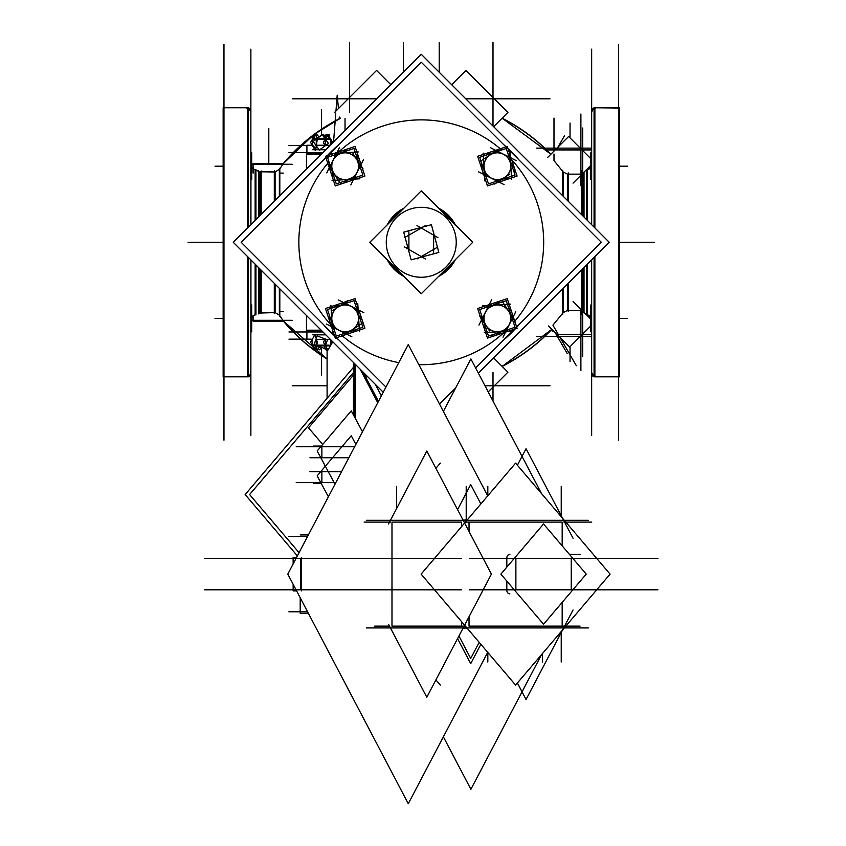 <?xml version="1.0" encoding="UTF-8"?>
<svg xmlns="http://www.w3.org/2000/svg" width="846" height="846" viewBox="0 0 846 846"><rect width="100%" height="100%" fill="white"/><g stroke="black" fill="none" stroke-linecap="round" stroke-linejoin="round"><path stroke-width="1.27" d="M306.474 161.914L306.474 153.591L306.474 169.084L306.474 154.406L321.152 154.406L306.474 154.406L306.474 169.084L306.474 153.591L321.966 153.591M321.966 330.998L306.474 330.998L306.485 315.516L306.474 330.183L308.261 331.97M563.161 171.95L563.161 196.198L563.161 171.95L553.993 160.581L553.993 153.983L553.993 160.581L563.161 171.95L567.412 174.139L567.412 200.449M567.412 284.14L567.412 310.44L563.161 312.639L552.946 325.192L558.413 334.667L580.895 334.667L580.895 310.44L568.226 310.44M551.888 329.295A179.564 179.564 180 0 1 502.154 366.403A179.564 179.564 180 0 0 551.888 329.295A179.564 179.564 180 0 1 502.154 366.403A179.564 179.564 180 0 0 551.888 329.295L502.154 366.403L551.888 329.295M493.007 358.873L492.372 359.18L493.007 358.873M327.095 358.979A179.564 179.564 180 0 1 283.304 321.025A179.564 179.564 180 0 0 327.095 358.979A179.564 179.564 180 0 1 283.304 321.025A179.564 179.564 180 0 0 327.095 358.979L283.304 321.025L327.095 358.979M275.109 284.14L275.109 312.586L279.36 315.198L282.966 320.317L279.36 315.198L279.36 288.391L279.36 315.198L275.109 312.586L260.399 312.798L260.399 269.43M260.399 215.159L260.399 171.78L275.109 172.002L279.36 169.38L279.36 196.198L279.36 169.38L282.966 164.272L279.36 169.38L275.109 172.002L275.109 200.449M339.405 118.673L339.257 117.055L340.378 118.186L313.612 134.778L283.304 163.564A179.564 179.564 180 0 1 313.612 134.778L283.304 163.564A179.564 179.564 180 0 1 340.378 118.186L313.612 134.778L313.887 136.788M349.514 125.705L350.149 125.409L349.514 125.705M502.154 118.186A179.564 179.564 180 0 1 550.883 154.226L502.154 118.186A179.564 179.564 180 0 1 550.883 154.226L502.154 118.186M582.122 173.98L582.693 173.546L582.122 173.98M582.693 311.042L582.122 310.598L582.693 311.042M493.007 98.802L493.007 125.705L493.007 98.802M253.134 173.102L253.113 168.65A5.383 5.383 0 0 1 251.685 167.127A5.383 5.383 0 0 0 253.113 168.65L253.113 163.458L283.304 163.458M275.109 172.002L259.288 171.516L259.288 216.28M255.132 169.951L259.288 171.516L255.132 169.951L255.132 220.425L255.132 169.951M251.685 317.462A5.383 5.383 180 0 1 253.113 315.928L253.113 320.317L253.113 315.928L251.685 317.462A5.383 5.383 180 0 1 253.113 315.928L251.685 317.462A5.383 5.383 180 0 1 253.113 315.928A5.383 5.383 180 0 0 251.685 317.462M250.871 179.616L251.685 179.616L250.871 179.648L250.871 152.745L251.685 152.745L251.685 179.648L250.871 179.648L250.871 152.745L251.685 153.401M250.871 110.995L248.449 107.876A3.225 3.225 0 0 1 250.871 110.995A3.225 3.225 0 0 0 248.449 107.876L250.765 111.799M250.871 373.583A3.225 3.225 0 0 1 248.449 376.713L250.871 373.583A3.225 3.225 0 0 1 248.449 376.713L250.871 373.583M247.635 376.819L223.968 376.819L247.635 376.819L247.635 256.666L247.635 376.819M223.968 107.77L247.635 107.77L247.635 227.923L247.635 107.77L223.968 107.77M618.563 376.819L594.886 376.819L618.563 376.819M594.886 107.77L618.563 107.77L594.886 107.77L594.886 227.923L594.886 107.77M591.661 110.995A3.225 3.225 0 0 1 594.072 107.876L591.661 110.995A3.225 3.225 0 0 1 594.072 107.876L591.766 111.799A3.225 3.225 0 0 1 594.072 107.876A3.225 3.225 0 0 0 591.766 111.799M591.661 373.583L594.072 376.713A3.225 3.225 0 0 1 591.661 373.583A3.225 3.225 0 0 0 594.072 376.713L591.766 372.779M591.661 152.745L591.661 179.648L591.661 152.745L590.846 152.766L591.661 152.745L590.846 152.745L591.661 152.745L590.846 152.745L590.846 179.648L591.661 179.616M590.846 167.127A5.383 5.383 180 0 1 587.399 169.549L587.399 220.425L587.399 169.549A5.383 5.383 180 0 0 590.846 167.127A5.383 5.383 180 0 1 586.595 169.655L590.846 167.127A5.383 5.383 180 0 1 586.595 169.655L590.846 167.127M587.399 315.04A5.383 5.383 0 0 1 590.846 317.462A5.383 5.383 0 0 0 587.399 315.04L587.399 264.153L587.399 315.04M259.288 268.309L259.288 313.062L275.109 312.586M557.599 335.132L556.858 335.566L557.599 335.132M580.895 148.124L580.895 114.041L580.895 148.124M300.679 558.423L300.679 589.81L300.679 558.423M571.23 589.81L571.23 558.423L571.23 589.81M338.908 340.007A127.799 127.799 0 0 1 336.327 337.776A127.799 127.799 0 0 0 338.908 340.007A127.799 127.799 0 0 1 336.327 337.776M334.667 336.274A127.799 127.799 0 0 1 323.553 324.653A127.799 127.799 0 0 0 334.667 336.274A127.799 127.799 0 0 1 323.553 324.653M323.542 159.936A127.799 127.799 0 0 1 325.784 157.345A127.799 127.799 0 0 0 323.542 159.936A127.799 127.799 0 0 1 325.784 157.345M327.275 155.696A127.799 127.799 0 0 1 338.908 144.571A127.799 127.799 0 0 0 327.275 155.696A127.799 127.799 0 0 1 338.908 144.571M358.366 313.739L358.133 309.837L358.366 313.739M346.088 333.895L349.345 331.748L346.088 333.895M492.71 305.184L488.808 305.417L492.71 305.184M512.866 317.472L510.72 314.204L512.866 317.472M484.166 170.839L484.398 174.741L484.166 170.839M496.443 150.683L493.186 152.84L496.443 150.683M349.821 179.394L353.713 179.162L349.821 179.394M329.665 167.117L331.812 170.374L329.665 167.117M366.128 375.148L366.128 377.908L366.128 375.148M312.544 145.438L312.544 139.421L312.544 145.438M330.596 144.962L330.596 139.421L330.596 144.962M312.544 345.157L312.544 339.151L312.544 345.157M330.596 339.627L330.596 345.157L330.596 339.627M306.474 322.675L306.474 330.998L306.474 315.495L306.474 330.998L306.474 315.495L306.474 330.183L321.152 330.183L306.474 330.183M564.557 135.688L557.916 147.193M547.531 157.578L568.618 136.492L590.846 158.72M573.07 183.117L590.846 165.34M582.513 149.108L581.234 149.108M581.318 170.48L581.318 214.345M581.318 270.234L581.318 314.099M584.026 172.161L584.026 217.052M584.026 267.526L584.026 312.417M582.693 127.989L582.693 195.468M582.608 150.472A1.798 1.798 0 0 0 580.345 148.209M551.803 329.21A179.564 179.215 180 0 1 501.985 366.233M327.095 358.746A179.564 179.215 180 0 1 313.845 349.768M313.792 349.726A179.564 179.215 180 0 1 283.304 320.867M550.799 154.31A179.564 179.215 180 0 0 501.985 118.345M340.547 118.345A179.564 179.215 180 0 0 313.633 134.969M313.591 135.011A179.564 179.215 180 0 0 283.304 163.712M493.007 42.3L493.007 112.254M451.679 84.706L465.956 70.43L507.928 112.402L493.652 126.678M439.201 42.607L439.201 72.227M465.776 98.802L550.048 98.802M403.331 42.607L403.331 72.227M334.604 112.402L376.576 70.43L390.852 84.706L376.576 70.43L338.453 108.552L337.194 95.164L335.957 111.059L334.604 112.402L335.756 113.565L333.546 142.012M349.514 42.3L349.514 112.254M292.483 98.802L376.756 98.802M251.685 164.272L292.177 164.272M283.304 173.102L279.815 173.102M251.685 317.313A5.383 5.372 180 0 1 255.936 314.786M251.685 167.275A5.383 5.372 180 0 0 255.936 169.792M250.871 49.153L250.871 224.687M250.871 259.891L250.871 435.436M250.871 373.329A3.225 3.225 180 0 1 246.831 376.449M250.871 111.26A3.225 3.225 180 0 0 246.831 108.14M248.449 257.48L248.449 376.819L223.154 376.555L223.154 107.77L248.449 107.77L223.154 107.77L248.449 107.77L248.449 227.109M223.968 44.394L223.968 440.184M251.685 304.941L250.871 304.941L251.685 304.941L251.685 331.844L250.871 331.812M223.154 305.596L223.154 331.812M251.685 304.962L250.871 304.962M223.154 188.584L223.154 295.994M619.378 188.584L619.378 295.994M618.563 44.394L618.563 440.184M594.072 227.109L594.072 107.77L619.378 108.034L619.378 376.819L594.072 376.819L594.072 257.48M591.661 49.153L591.661 224.687M591.661 435.436L591.661 259.891M591.661 111.26A3.225 3.225 0 0 1 595.69 108.14M591.661 373.329A3.225 3.225 -0 0 0 595.69 376.449M590.846 331.844L591.661 331.844L590.846 331.844L590.846 304.941L591.661 304.962M619.378 331.188L619.378 304.962M590.846 331.188L591.661 331.812M591.597 304.941L591.597 259.955M591.597 224.624L591.597 179.648M590.846 317.313A5.383 5.372 -0 0 0 586.595 314.786L586.595 264.957M586.595 219.622L586.595 169.792A5.383 5.372 0 0 0 590.846 167.275M586.257 169.93L588.192 169.517M586.257 314.649L588.192 315.061M421.266 54.292L609.257 242.294L478.371 373.181L609.257 242.294L421.266 54.303L233.263 242.294L383.238 392.258L233.274 242.294L421.266 54.303L233.274 242.294L421.266 54.303L609.257 242.294L478.371 373.181L609.257 242.294M250.934 179.648L250.934 224.624M250.934 259.955L250.934 304.941M255.936 169.655L255.936 219.622M255.936 264.957L255.936 314.934M283.304 321.131L253.113 321.131L253.113 315.928L253.113 321.131M283.304 311.487L279.815 311.487M251.685 320.317L292.177 320.317M258.506 170.702L258.506 217.052M258.506 267.526L258.506 313.877M261.213 170.987L261.213 214.345M261.213 270.234L261.213 313.591M274.305 170.85L274.305 201.253M274.305 283.325L274.305 313.729M279.815 168.164L279.815 195.743M279.815 288.835L279.815 316.415M292.483 385.787L327.095 385.787M493.652 357.9L507.928 372.177L488.195 391.91M493.007 401.078L493.007 372.325M550.048 385.787L484.98 385.787M567.264 353.575L555.325 332.901M558.275 335.682L557.271 336.264L555.082 332.489M558.455 336.454A1.798 1.798 0 0 1 556.837 335.524L556.71 334.107M552.205 329.602L552.205 331.209L552.205 329.602M573.07 301.462L590.846 319.238M548.568 325.964L569.654 347.061L590.846 325.869M581.71 335.005L581.71 336.454M557.599 335.005L557.599 336.454M581.234 335.481L582.693 335.481M562.717 170.247L562.717 195.743M562.717 288.835L562.717 314.331M568.226 172.859L568.226 201.253M568.226 283.325L568.226 311.719M582.693 289.11L582.693 356.589M536.512 336.454L591.661 336.454M582.608 334.107A1.798 1.798 0 0 1 580.345 336.37M556.837 149.055A1.798 1.798 0 0 1 558.455 148.124M555.526 149.583L555.526 148.124M581.71 149.583L581.71 148.124M536.512 148.124L591.661 148.124M322.95 331.97L288.962 331.97M312.301 339.341L306.918 339.341L306.918 331.78L322.76 331.78M316.436 339.341L330.31 339.341M288.962 339.151L311.117 339.151M322.95 152.608L288.962 152.608M322.76 152.798L306.918 152.798L306.918 145.248L312.132 145.248M330.31 145.248L316.383 145.248M311.117 145.438L288.962 145.438M353.469 372.547L249.602 494.561L299.061 552.671M363.082 372.113L378.448 401.385M353.469 367.323L245.16 494.561L297.369 555.896M353.469 414.984L353.469 362.49M355.383 418.559L355.383 364.415M657.913 558.423L469.456 558.423M461.377 558.423L204.626 558.423M308.367 613.287L300.193 613.287L300.193 597.71L300.193 611.785M308.367 534.947L300.193 534.947M288.888 611.785L307.574 611.785M657.913 589.81L469.456 589.81M461.377 589.81L204.626 589.81M301.345 590.868L301.345 557.366M296.597 590.868L293.139 590.868L293.139 584.269L293.139 589.81M296.597 557.366L293.139 557.366L293.139 563.965L293.139 558.423M487.708 495.893L408.28 344.534L287.809 574.117L408.28 803.7L487.708 652.329M543.555 523.981L500.874 574.117L543.555 624.253L586.236 574.117L543.555 523.981M443.367 411.399L470.894 358.937L541.577 493.641M443.367 736.834L470.894 789.297L541.577 654.593M288.888 536.449L307.574 536.449M588.34 520.311L366.307 520.311M463.46 520.85A1.798 1.523 -90 0 1 464.549 520.311M440.311 463.122L435.891 468.314M440.311 685.101L435.891 679.92M388.526 624.274L426.807 697.231L491.41 574.117L426.807 451.003L388.526 523.96M467.172 628.208L463.026 628.208M467.172 520.015L463.026 520.015M515.605 463.122L421.118 574.117L515.605 685.101L610.082 574.117L515.605 463.122M564.166 522.606A1.798 1.523 90 0 0 562.262 520.385M517.392 683.008L526.053 699.526L573.038 609.987M458.934 636.012L470.704 658.452L479.174 642.315M463.46 627.383A1.798 1.523 90 0 0 464.549 627.922M457.57 509.62L470.704 484.578L480.866 503.941M457.57 638.614L470.704 663.655L480.866 644.292M588.34 627.922L366.307 627.922M517.392 465.215L526.053 448.708L573.038 538.246M503.613 340.018A127.799 127.799 0 0 0 515.256 328.883M516.747 327.233A127.799 127.799 0 0 0 518.989 324.642M518.979 159.926A127.799 127.799 0 0 0 507.854 148.304M506.204 146.813A127.799 127.799 0 0 0 503.624 144.571M385.956 387.066L241.184 242.294L421.266 62.213L601.347 242.294L475.642 367.989M439.539 404.102L455.656 387.976M438.609 208.179A38.271 38.271 0 0 1 455.381 224.951M455.381 259.637A38.271 38.271 0 0 1 438.609 276.399M421.266 293.752L369.808 242.294L421.266 190.836L472.724 242.294L421.266 293.752M403.923 276.409A38.271 38.271 0 0 1 387.151 259.637M387.151 224.951A38.271 38.271 0 0 1 403.923 208.179M383.238 392.258L233.274 242.294M416.983 225.533L437.921 237.631M433.628 252.732L433.628 231.857M434.093 234.744L437.826 248.597M417.163 258.939L437.435 247.233M421.139 257.173L435.003 253.483M404.61 246.958L425.549 259.045M408.893 251.558L408.893 231.857M404.705 235.992L408.438 249.845M404.8 237.515L425.358 225.649M407.529 231.095L421.393 227.405M403.701 232.153L431.407 224.719L438.831 252.436L411.124 259.859L403.701 232.153M339.616 303.788L325.435 308.504L330.151 322.686M330.564 323.944L335.28 338.125L349.461 333.409M340.875 303.376L355.045 298.659L359.762 312.84M360.185 314.099L364.901 328.269L350.72 332.986M357.773 303.661L359.423 331.526M352.845 330.585L353.491 331.611A15.619 15.619 0 0 0 356.166 329.475M352.285 329.697A13.367 13.367 0 0 0 358.493 317.324M359.529 317.239L360.734 317.134A15.619 15.619 0 0 1 360.629 320.56M362.638 322.982L342.503 336.253M338.929 330.215A13.367 13.367 0 0 0 352.761 329.39M353.438 330.384L354.03 331.251A15.619 15.619 0 0 1 343 333.853M326.408 324.039L351.873 336.793M330.606 318.942L329.559 318.984A15.619 15.619 0 0 0 334.075 329.39M331.812 318.9A13.367 13.367 0 0 0 339.436 330.469M330.913 305.258L332.563 333.113M337.491 306.199L336.845 305.173A15.619 15.619 0 0 0 334.17 307.299M338.04 307.077A13.367 13.367 0 0 0 331.844 319.46M330.807 319.545L329.602 319.64A15.619 15.619 0 0 1 329.697 316.224M347.833 300.52L332.615 310.556M328.682 313.147L327.698 313.792M351.407 306.569A13.367 13.367 0 0 0 337.575 307.384M336.898 306.389L336.296 305.533A15.619 15.619 0 0 1 347.336 302.921M338.453 299.981L351.196 306.358A13.451 13.451 0 0 0 331.738 319.185A13.451 13.451 0 0 0 352.571 329.623A13.451 13.451 0 0 0 351.196 306.358L363.928 312.745M359.73 317.832L360.777 317.789A15.619 15.619 0 0 0 356.261 307.394M358.524 317.874A13.367 13.367 0 0 0 350.9 306.315M327.476 309.53L336.306 336.084L362.86 327.254L354.03 300.7L327.476 309.53M482.759 323.944L487.476 338.125L501.657 333.409M502.915 332.986L517.096 328.269L512.38 314.099M482.347 322.686L477.63 308.504L491.812 303.788M493.07 303.376L507.24 298.659L511.957 312.84M482.632 305.787L510.498 304.137M509.556 310.715L510.582 310.07A15.619 15.619 0 0 0 508.457 307.394M508.679 311.265A13.367 13.367 0 0 0 496.295 305.068M496.211 304.031L496.116 302.826A15.619 15.619 0 0 1 499.531 302.921M501.953 300.922L515.235 321.057M509.186 324.621A13.367 13.367 0 0 0 508.361 310.799M509.355 310.112L510.223 309.52A15.619 15.619 0 0 1 512.835 320.56M503.01 337.152L515.764 311.677M497.924 332.954L497.956 334.001A15.619 15.619 0 0 0 508.361 329.475M497.871 331.748A13.367 13.367 0 0 0 509.44 324.124M484.229 332.647L512.084 330.987M485.17 326.07L484.145 326.715A15.619 15.619 0 0 0 486.27 329.39M486.048 325.509A13.367 13.367 0 0 0 498.431 331.717M498.516 332.753L498.611 333.959A15.619 15.619 0 0 1 495.196 333.853M479.492 315.727L489.527 330.945M492.118 334.879L492.763 335.862M485.541 312.153A13.367 13.367 0 0 0 486.355 325.974M485.371 326.662L484.504 327.254A15.619 15.619 0 0 1 481.892 316.224M478.952 325.097L485.34 312.364A13.451 13.451 0 0 0 498.157 331.822A13.451 13.451 0 0 0 508.594 310.99A13.451 13.451 0 0 0 485.34 312.364L491.716 299.632M496.803 303.83L496.761 302.783A15.619 15.619 0 0 0 486.365 307.299M496.856 305.036A13.367 13.367 0 0 0 485.287 312.65M488.502 336.084L515.055 327.254L506.225 300.7L479.671 309.53L488.502 336.084M502.915 180.79L517.096 176.074L512.38 161.903M511.957 160.645L507.24 146.464L493.07 151.18M501.657 181.213L487.476 185.93L482.759 171.749M482.347 170.49L477.63 156.309L491.812 151.593M484.758 180.917L483.108 153.063M489.686 154.004L489.041 152.978A15.619 15.619 0 0 0 486.365 155.104M490.236 154.881A13.367 13.367 0 0 0 484.039 167.265M483.003 167.349L481.797 167.445A15.619 15.619 0 0 1 481.892 164.029M479.894 161.597L500.028 148.325M503.603 154.374A13.367 13.367 0 0 0 489.771 155.188M489.094 154.194L488.491 153.338A15.619 15.619 0 0 1 499.531 150.725M516.123 160.55L490.648 147.786M511.925 165.636L512.972 165.594A15.619 15.619 0 0 0 508.457 155.199M510.72 165.679A13.367 13.367 0 0 0 503.095 154.12M511.619 179.331L509.969 151.466M505.041 178.39L505.686 179.415A15.619 15.619 0 0 0 508.361 177.279M504.48 177.501A13.367 13.367 0 0 0 510.688 165.118M511.724 165.044L512.93 164.938A15.619 15.619 0 0 1 512.835 168.365M494.699 184.058L509.916 174.033M513.85 171.431L514.833 170.786M491.124 178.02A13.367 13.367 0 0 0 504.956 177.195M505.633 178.189L506.225 179.045A15.619 15.619 0 0 1 495.196 181.657M504.068 184.597L491.336 178.22A13.451 13.451 0 0 0 510.794 165.393A13.451 13.451 0 0 0 489.961 154.966A13.451 13.451 0 0 0 491.336 178.22L478.603 171.844M482.802 166.747L481.755 166.789A15.619 15.619 0 0 0 486.27 177.195M484.007 166.704A13.367 13.367 0 0 0 491.632 178.273M515.055 175.059L506.225 148.505L479.671 157.335L488.502 183.889L515.055 175.059M359.762 160.645L355.045 146.464L340.875 151.18M339.616 151.593L325.435 156.309L330.151 170.49M360.185 161.903L364.901 176.074L350.72 180.79M349.461 181.213L335.28 185.93L330.564 171.749M359.888 178.792L332.034 180.452M332.975 173.874L331.949 174.519A15.619 15.619 0 0 0 334.075 177.195M333.853 173.314A13.367 13.367 0 0 0 346.236 179.521M346.321 180.558L346.416 181.763A15.619 15.619 0 0 1 343 181.657M340.568 183.667L327.296 163.532M333.345 159.957A13.367 13.367 0 0 0 334.159 173.779M333.176 174.466L332.309 175.059A15.619 15.619 0 0 1 329.697 164.029M339.521 147.437L326.757 172.901M344.608 151.635L344.565 150.588A15.619 15.619 0 0 0 334.17 155.104M344.65 152.84A13.367 13.367 0 0 0 333.091 160.454M358.302 151.942L330.437 153.591M357.361 158.519L358.387 157.874A15.619 15.619 0 0 0 356.261 155.199M356.483 159.069A13.367 13.367 0 0 0 344.1 152.872M344.015 151.836L343.92 150.63A15.619 15.619 0 0 1 347.336 150.725M363.029 168.862L353.004 153.644M350.413 149.7L349.758 148.727M356.991 172.425A13.367 13.367 0 0 0 356.166 158.604M357.16 157.916L358.027 157.324A15.619 15.619 0 0 1 360.629 168.365M363.569 159.482L357.192 172.214A13.451 13.451 0 0 0 344.375 152.766A13.451 13.451 0 0 0 333.937 173.599A13.451 13.451 0 0 0 357.192 172.214L350.815 184.957M345.728 180.758L345.76 181.805A15.619 15.619 0 0 0 356.166 177.279M345.676 179.553A13.367 13.367 0 0 0 357.245 171.928M354.03 148.505L327.476 157.335L336.306 183.889L362.86 175.059L354.03 148.505M381.356 395.843L375.317 384.348M377.75 402.717L360.153 369.184M353.469 375.064L308.536 427.843L322.686 444.467M296.216 482.643L335.809 482.643M321.194 483.362L313.644 483.362M321.343 446.054L313.644 446.054M309.932 471.656L341.573 471.656M309.932 457.749L348.869 457.749M362.49 431.798L351.249 410.849L317.165 450.971L334.995 484.198M296.216 446.762L354.633 446.762M355.891 444.383L351.249 435.732L317.165 475.854L328.396 496.782M340.378 118.186A179.564 179.564 180 0 0 313.612 134.778L313.464 136.703M331.431 140.51L332.541 142.414L331.685 143.873M327.201 135.825L326.165 134.556L324.822 136.206M329.115 136.555L329.242 134.778L329.602 137.39M325.573 137.232L326.619 136.809M319.037 137.094L316.975 134.556L315.939 135.825M315.198 150.271L310.598 142.414L315.198 134.556L317.398 138.31M322.199 134.778L313.105 141.462L319.354 150.049L328.449 143.365L322.199 134.778M314.384 138.659L313.179 139.421L320.835 139.421L320.941 138.659M315.653 138.659L316.912 138.659M311.719 144.317L315.886 148.6L317.165 140.013L312.925 136.227L312.481 139.199M314.522 138.659L312.449 139.421M326.017 137.845L323.785 134.778L322.749 135.54M327.265 136.227L331.505 140.013L330.786 144.772M327.804 138.659L330.691 139.421M330.733 139.326L327.941 134.556L323.341 142.414L325.001 145.248M320.623 138.659L320.454 139.421L329.083 139.421L327.994 138.659M329.432 138.691L312.195 138.691M321.353 347.251L319.651 349.81L318.138 348.594M319.714 346.649L316.975 350.033L315.939 348.753M317.599 345.919L315.198 350.033L310.598 342.165L313.179 337.755M327.011 348.436L326.091 349.81L324.219 348.309M327.095 348.88L326.165 350.033L325.795 349.567M312.502 345.422L313.824 349.81L317.567 343.116L314.987 334.53L311.243 341.224M320.941 345.919L320.835 345.157L313.179 345.157L314.384 345.919M317.736 345.919L316.002 345.919M324.356 348.362L327.487 339.775L317.197 335.978L314.067 344.565L324.356 348.362M327.994 345.919L329.083 345.157L320.454 345.157L320.623 345.919M325.001 339.341L323.341 342.165L327.941 350.033L332.541 342.165L331.685 340.716M327.804 345.919L330.691 345.157M328.121 349.715L331.896 343.116L330.955 339.986M324.547 347.843L325.953 348.362L326.334 347.283M314.522 345.919L312.449 345.157M329.432 345.887L312.195 345.887M580.895 174.139L580.895 149.922L556.34 149.922L580.895 149.922L580.895 174.139L568.226 174.139M583.243 311.645L583.243 268.309L583.243 311.645M583.243 216.269L583.243 172.944L583.243 216.269M582.122 174.065L582.122 215.159L582.122 174.065M582.122 269.43L582.122 310.524L582.122 269.43M594.886 256.666L594.886 376.819L594.886 256.666M255.132 314.627L255.132 264.153L255.132 314.627M259.288 313.062L260.399 312.798M260.399 171.78L259.288 171.516M563.161 312.639L563.161 288.391L563.161 312.639L552.946 325.192L558.413 334.667L580.895 334.667L580.895 310.44M558.413 335.809L558.413 336.454M582.693 334.667L591.661 334.667M580.895 335.809L580.895 370.537L580.895 335.809M582.048 149.922L591.661 149.922M325.816 149.742L312.787 149.742M345.031 130.527L345.031 118.535M553.993 151.117L553.993 118.07L553.993 151.117M268.806 163.458L268.806 128.391L268.806 163.458M223.058 242.294L188.087 242.294L223.058 242.294M250.765 372.779A3.225 3.225 0 0 1 248.449 376.713A3.225 3.225 0 0 0 250.765 372.779M248.449 376.819L223.154 376.819L248.449 376.819M223.154 318.392L215 318.392L223.154 318.392M223.154 166.197L215 166.197L223.154 166.197M619.473 242.294L654.434 242.294L619.473 242.294M594.072 107.77L619.378 107.77L594.072 107.77M619.378 318.392L627.531 318.392L619.378 318.392M619.378 166.197L627.531 166.197L619.378 166.197M559.989 337.385L576.348 365.726M570.035 346.68L570.035 361.57L570.035 346.68M555.188 149.922L546.611 149.922M555.526 149.922L581.71 149.922M570.035 137.909L570.035 123.019L570.035 137.909M580.895 175.291L580.895 185.792M325.816 334.847L312.787 334.847M306.474 169.084L306.474 153.591M321.575 347.325L321.575 375.021L321.575 347.325M321.575 135.233L321.575 109.557L321.575 135.233M354.442 363.473L354.442 416.814M515.88 589.81L515.88 558.423M464.116 522.098L481.977 522.098M461.63 526.529L461.63 522.098L391.984 522.098L391.984 626.135L461.63 626.135L461.63 621.704M469.033 522.098L562.178 522.098L562.178 545.85L562.178 522.098L469.033 522.098L469.033 531.478M506.828 557.969A3.585 3.056 -90 0 1 509.874 554.384A3.585 3.056 -90 0 0 506.828 557.969L506.828 567.127L506.828 557.969M506.828 581.096L506.828 590.254A3.585 3.056 -90 0 0 509.874 593.85A3.585 3.056 -90 0 1 506.828 590.254L506.828 590.899M562.178 626.135L562.178 602.373L562.178 626.135L469.033 626.135L562.178 626.135M469.033 616.755L469.033 626.135M465.406 626.135L437.551 626.135M565.805 522.098L591.766 522.098M466.209 520.015L466.209 486.228L466.209 520.015M396.563 508.636L396.563 486.228L396.563 508.636M390.588 522.098L364.14 522.098M561.236 516.726L561.236 486.228M487.825 495.767L487.825 486.228M561.236 626.135L580.06 626.135M542.529 653.482L542.529 662.006L542.529 653.482M487.825 652.467L487.825 662.006M389.498 626.135L374.683 626.135M561.236 631.507L561.236 662.006M506.828 557.324L506.828 567.127M569.432 554.384L580.06 554.384M421.266 119.878A122.416 122.416 0 0 0 338.548 152.047A122.416 122.416 0 0 1 501.699 150.006A122.416 122.416 0 0 0 421.266 119.878M328.978 161.861A122.416 122.416 0 0 0 331.019 325.001A122.416 122.416 0 0 1 328.978 161.861M340.832 334.572A122.416 122.416 0 0 0 398.783 362.627A122.416 122.416 0 0 1 340.832 334.572M418.855 364.679A122.416 122.416 0 0 0 503.973 332.541A122.416 122.416 0 0 1 418.855 364.679M513.554 322.717A122.416 122.416 0 0 0 511.513 159.577A122.416 122.416 0 0 1 513.554 322.717M440.1 209.671A37.668 37.668 0 0 1 453.879 223.45A37.668 37.668 0 0 0 440.1 209.671M453.879 261.128A37.668 37.668 0 0 1 440.11 274.908A37.668 37.668 0 0 0 453.879 261.128M402.421 274.908A37.668 37.668 0 0 1 388.652 261.128A37.668 37.668 0 0 0 402.421 274.908M388.652 223.45A37.668 37.668 0 0 1 402.421 209.681A37.668 37.668 0 0 0 388.652 223.45M421.266 207.312A34.972 34.972 0 0 0 386.284 242.294A34.972 34.972 0 0 0 421.266 277.266A34.972 34.972 0 0 0 456.237 242.294A34.972 34.972 0 0 0 421.266 207.312A34.972 34.972 0 0 0 386.284 242.294A34.972 34.972 0 0 0 421.266 277.266A34.972 34.972 0 0 0 456.237 242.294A34.972 34.972 0 0 0 421.266 207.312M321.871 446.762L321.871 457.749L321.871 446.762M321.871 471.656L321.871 482.643L321.871 471.656M314.405 138.691L316.267 139.389L320.782 138.691L325.287 139.389M316.267 145.438L316.267 139.421M325.287 139.421L325.287 145.248M327.899 138.659L328.967 139.421L327.899 138.659M325.287 339.341L325.287 345.157L320.782 345.887L316.267 345.189L316.267 339.151M461.63 522.098L391.984 522.098L391.984 626.135L461.63 626.135M306.474 154.406L308.261 152.608M306.918 339.151L306.918 331.97M306.918 152.608L306.918 145.438M327.095 398.307L327.095 348.584L327.095 398.307M306.664 153.591L307.468 152.798M306.474 330.998L306.474 315.495M306.664 330.998L307.458 331.78M253.113 168.65L253.113 163.458L253.113 168.65L251.685 167.127L253.113 168.65M251.685 179.648L250.871 179.648L251.685 179.648M251.685 152.745L250.871 152.745M594.072 376.819L619.378 376.819L594.072 376.819M590.846 179.648L591.661 179.648L590.846 179.648M586.595 314.934L590.846 317.462L586.595 314.934"/></g></svg>
